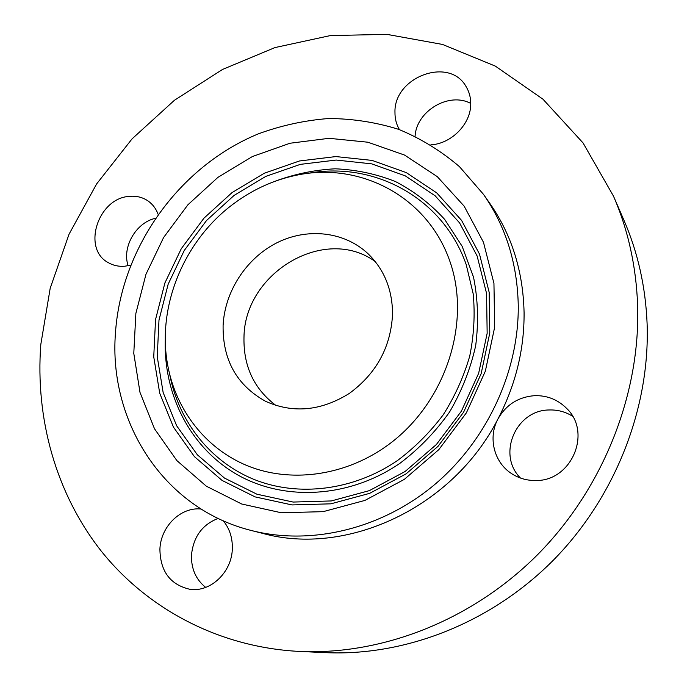 <?xml version="1.0" encoding="UTF-8"?>
<svg xmlns="http://www.w3.org/2000/svg" width="687" height="687" viewBox="0 0 687 687"><rect width="100%" height="100%" fill="white"/><g stroke="black" fill="none" stroke-linecap="round" stroke-linejoin="round"><path stroke-width="1.03" d="M375.248 261.575C324.676 224.658 244.083 273.074 243.979 337.772C243.447 366.437 254.121 389.022 276.019 405.519M223.095 325.569C222.657 360.048 236.826 385.304 265.611 401.328C293.177 413.651 321.104 410.998 349.4 393.376C376.51 373.402 390.894 346.952 392.56 314.028C392.389 289.339 384.076 269.106 367.631 253.34C343.723 231.21 306.711 227.56 276.389 243.052C246.058 258.587 224.658 291.692 223.095 325.569M234.009 203.472C184.073 240.046 156.464 306.496 167.8 365.699C176.104 410.233 205.696 448.766 247.749 465.898C289.811 482.798 342.487 476.46 384.565 447.443C444.24 406.558 472.27 324.109 449.736 260.888C427.58 197.401 362.221 162.759 299.523 174.601C275.813 179.092 253.975 188.71 234.009 203.472M518.264 305.466C517.328 263.293 505.726 226.255 483.468 194.335L459.44 166.632C440.994 150.882 420.727 138.456 398.658 129.354C375.909 122.252 352.568 118.636 328.626 118.525C304.702 120.371 281.318 125.463 258.467 133.81C179.316 166.357 121.238 247.337 115.459 332.894C108.46 421.122 163.128 508.749 251.674 530.587C310.704 545.572 380.495 529.454 433.652 485.417C486.645 441.243 518.96 371.822 518.264 305.466M404.291 479.397L438.804 449.659L466.37 412.87L485.34 371.212L494.666 327.184L493.944 283.387L483.485 242.313L464.146 206.143L437.284 176.645L404.574 155.082L367.854 142.209L329.039 138.31L289.974 143.248L252.404 156.533L217.908 177.383L187.903 204.786L163.592 237.53L145.988 274.242L135.871 313.401L133.785 353.367L140.002 392.423L154.498 428.765L176.868 460.591L206.332 486.19L241.687 504L281.284 512.76L323.139 511.66L364.943 500.411L404.291 479.397M251.674 530.587L262.288 533.284C346.368 556.745 452.656 508.071 497.972 418.941C515.662 384.806 524.37 349.348 524.078 312.568C523.125 271.15 511.686 234.722 489.762 203.292L483.468 194.335M637.622 305.054C636.136 266.109 628.081 229.784 613.457 196.087L583.057 142.939L542.936 99.168L495.318 66.107L442.522 44.44L386.815 34.35L330.327 35.587L274.989 47.566L222.519 69.456L174.455 100.25L132.102 138.826L96.627 183.936L69.035 234.233L50.194 288.282L40.799 344.539C35.26 418.082 55.51 492.854 101.135 550.957C147.104 608.57 218.621 647.326 299.558 651.439C382.676 655.209 472.69 620.112 538.333 553.92C603.701 487.495 640.516 393.479 637.622 305.054M534.546 395.669C518.273 397 506.079 404.755 497.972 418.941C487.804 437.456 493.91 462.506 511.798 473.747C519.011 478.375 526.989 480.625 535.705 480.505C571.447 481.355 592.228 432.63 566.723 408.482C557.861 399.602 547.135 395.326 534.546 395.669M201.093 509.033C180.844 506.731 160.681 526.457 159.908 549.145C160.243 571.266 170.153 584.628 189.629 589.231C210.274 592.709 231.923 572.262 232.326 548.707C232.61 537.844 229.587 528.526 223.249 520.772M158.079 214.215C156.009 208.668 152.703 204.279 148.169 201.042C142.63 197.238 136.327 195.683 129.268 196.379C97.889 198.131 81.659 249.012 108.46 262.743C113.364 265.543 118.817 266.702 124.811 266.221L130.599 265.173M430.861 144.837C451.728 143.746 471.273 123.505 470.732 103.402C470.681 97.305 469.178 91.766 466.198 86.785C449.538 56.025 393.539 76.978 394.973 112.599C394.922 118.825 396.408 124.502 399.448 129.645M299.558 651.439L325.87 652.65C405.373 656.24 490.973 622.98 553.233 560.309C615.217 497.414 650.005 408.353 647.128 324.195C645.66 287.132 637.931 252.481 623.942 220.244L613.457 196.087M470.732 103.445C448.972 91.586 416.365 111.071 415.085 136.258M155.21 218.354C135.863 222.734 121.762 247.372 128.143 265.749M218.148 518.419C202.227 524.61 193.339 536.856 191.467 555.173C191.158 568.767 195.898 579.519 205.688 587.402M572.554 416.236C565.418 411.779 557.646 409.692 549.231 409.976C515.817 409.941 496.735 454.725 520.497 478.058M308.661 173.227C374.355 161.282 442.892 197.83 466.198 264.564L473.206 293.899C475.129 314.448 473.97 335.196 469.728 356.132C463.725 376.802 454.888 396.356 443.227 414.793C430.114 432.226 414.957 447.409 397.756 460.342C353.565 490.673 298.278 497.199 254.096 479.466C209.93 461.492 178.766 421.225 169.758 374.716M232.034 192.609L203.987 218.131L181.291 248.685L164.897 282.958L155.545 319.532L153.742 356.845L159.727 393.256L173.433 427.099L194.473 456.692L222.073 480.428L255.083 496.89L291.984 504.928L330.876 503.829L369.666 493.343L406.111 473.85L438.057 446.31L463.57 412.26L481.14 373.702L489.788 332.92L489.17 292.301L479.509 254.121L461.604 220.424L436.683 192.849L406.275 172.6L372.079 160.406L335.874 156.567L299.395 160.99L264.28 173.244L232.034 192.609M405.09 471.505L369.34 490.638L331.297 500.943L293.126 502.06L256.904 494.202L224.477 478.075L197.341 454.794L176.645 425.76L163.154 392.535L157.246 356.759L158.989 320.099L168.169 284.169L184.262 250.48L206.572 220.458L234.138 195.383L265.835 176.379L300.339 164.365L336.183 160.054L371.736 163.858L405.304 175.872L435.137 195.795L459.577 222.889L477.122 255.976L486.568 293.443L487.16 333.298L478.659 373.29L461.432 411.101L436.408 444.489L405.09 471.505M165.301 339.095C163.214 394.175 190.093 447.632 237.195 474.64C284.263 501.458 349.125 498.212 399.989 463.27C419.079 448.826 435.627 431.694 449.642 411.882C461.844 390.929 470.526 368.842 475.696 345.604C478.702 322.22 477.98 299.429 473.549 277.23L462.145 246.298L444.652 219.376C430.328 203.721 413.918 191.106 395.429 181.548C376.124 173.905 356.029 169.655 335.153 168.804C314.217 169.895 293.753 174.206 273.778 181.737"/></g></svg>
